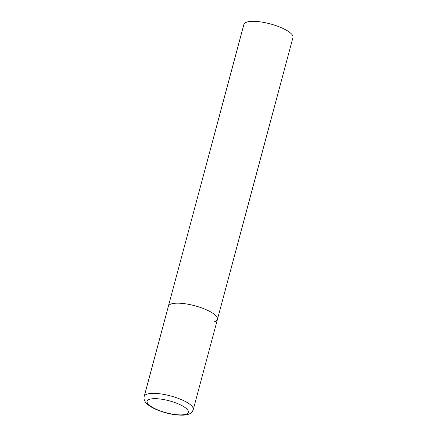 <?xml version="1.0" encoding="UTF-8"?>
<svg xmlns="http://www.w3.org/2000/svg" width="437" height="437" viewBox="0 0 437 437"><rect width="100%" height="100%" fill="white"/><g stroke="black" fill="none" stroke-linecap="round" stroke-linejoin="round"><path stroke-width="0.66" d="M217.429 319.403L292.948 37.566A25.395 7.331 15 0 0 276.244 25.728A25.395 7.331 15 0 0 247.708 21.85A25.395 7.331 15 0 0 243.89 24.417L144.205 396.446A25.395 7.331 -165 0 1 182.016 399.893A25.395 7.331 -165 0 1 193.263 409.595L217.429 319.403A25.395 7.331 -165 0 0 206.182 309.702A25.395 7.331 -165 0 0 168.371 306.261A25.395 7.331 15 0 1 172.189 303.688A25.395 7.331 15 0 1 200.725 307.566A25.395 7.331 15 0 1 217.429 319.403A25.395 7.331 15 0 1 213.611 321.971M156.572 409.403A21.331 6.156 -165 0 0 185.124 414.456A21.331 6.156 -165 0 0 178.886 404.149A21.331 6.156 -165 0 0 150.328 399.096A21.331 6.156 -165 0 0 156.572 409.403M193.263 409.595C191.996 412.501 190.969 414.44 183.403 415.15C174.751 415.33 165.596 413.402 155.938 409.365C151.563 407.459 148.307 405.35 146.177 403.04C144.281 400.855 143.62 398.653 144.205 396.446"/></g></svg>
